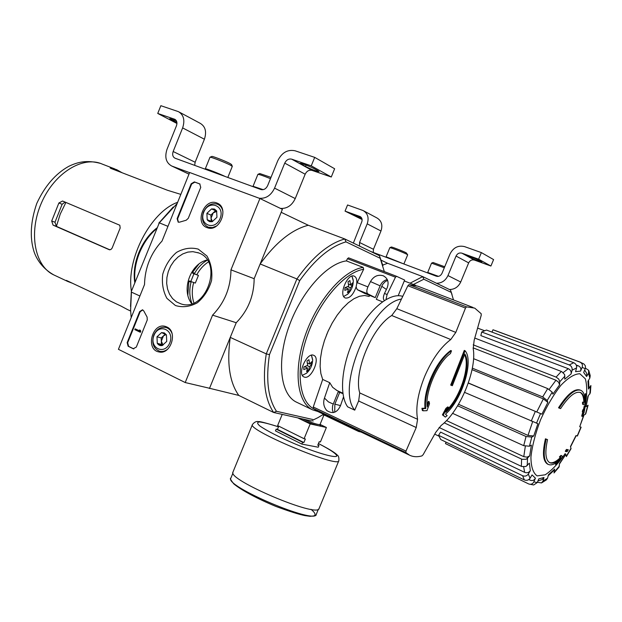 <?xml version="1.0" encoding="UTF-8"?>
<svg xmlns="http://www.w3.org/2000/svg" width="622" height="622" viewBox="0 0 622 622"><rect width="100%" height="100%" fill="white"/><g stroke="black" fill="none" stroke-linecap="round" stroke-linejoin="round"><path stroke-width="0.93" d="M185.208 382.546L118.429 349.315L144.522 284.542C144.926 267.709 150.765 253.201 162.047 241.025L189.648 172.496L259.926 198.511L230.964 269.847C230.739 287.543 224.612 302.642 212.576 315.144L185.208 382.546L209.552 388.268L236.228 322.725L212.576 315.144M216.876 203.013L217.171 203.137C229.565 207.67 219.69 232.55 207.421 227.738C194.041 223.912 204.117 197.516 216.876 203.013M166.758 326.947C178.219 331.534 170.77 355.162 158.882 351.92C145.081 349.572 152.374 321.963 165.584 326.496L166.758 326.947M198.231 249.119L206.947 256.015C211.068 263.122 212.592 271.316 211.534 280.6C208.829 289.681 204.094 297.083 197.329 302.79C189.912 306.786 182.604 307.703 175.427 305.519L166.953 298.397C163.057 291.29 161.658 283.228 162.746 274.185C165.374 265.369 169.962 258.107 176.5 252.415C183.739 248.302 190.977 247.198 198.231 249.119M136.311 347.099L133.201 348.74L128.124 346.236L127.16 342.613L139.67 311.575L142.5 309.787L143.768 310.93L147.103 317.08L147.266 319.949L136.311 347.099M188.264 218.33L186.172 220.242L179.564 222.147L178.203 222.171L177.122 218.649L191.172 183.778L194.367 181.904L199.732 183.918L200.75 187.385L188.264 218.33M230.964 269.847L254.157 278.695L282.38 209.342L259.926 198.511M254.157 278.695C254.001 295.924 248.03 310.603 236.228 322.725M198.838 252.983C223.967 261.815 206.022 312.726 180.924 303.87L176.415 301.833L172.566 298.576L169.565 294.268L167.575 289.137L166.673 283.453L166.914 277.505L168.274 271.589L170.685 266.006L174.028 261.03L178.141 256.925L182.814 253.9L187.813 252.104L192.874 251.653L198.838 252.983M191.739 303.668C180.932 290.35 190.394 263.549 207.188 259.98M133.808 348.911L128.637 346.368L127.673 342.745L140.175 311.723L142.788 309.896M140.238 331.293L139.919 332.086L134.819 329.637L135.137 328.844L139.235 330.818L139.841 330.158L139.826 331.098L140.743 331.44L140.424 332.234L139.919 332.086M139.53 330.01L140.347 330.298L140.743 331.44M140.347 330.298L139.841 330.158M135.137 328.844L139.305 330.748M178.382 222.225L177.612 218.851L191.654 184.003L194.849 182.129L200.035 184.073M166.447 334.9L166.712 341.431L162.109 345.63L157.257 343.29L157.001 336.79L161.58 332.599L166.447 334.9L166.712 341.431L162.109 345.63L160.095 345.568L158.33 344.611L157.257 343.29L157.001 336.79L161.58 332.599L164.348 332.918L166.447 334.9M153.999 335.351C158.999 322.616 175 330.088 169.767 342.893C164.62 355.73 148.759 347.962 153.999 335.351M167.831 349.035C165.234 351.15 162.521 351.897 159.675 351.274C153.393 348.623 151.434 343.227 153.805 335.087C156.635 329.155 160.686 326.612 165.95 327.475C168.857 328.323 170.91 330.391 172.1 333.672M163.057 345.062L161.323 341.19L161.448 344.425L162.933 345.14M161.323 341.19L163.469 335.864L161.191 337.956L161.323 341.19M165.25 334.247L163.469 335.864L165.95 334.62M161.448 344.425L157.257 343.29M161.191 337.956L157.001 336.79M216.619 210.858L216.954 217.265L212.234 221.696L207.212 219.714L206.893 213.338L211.581 208.906L216.619 210.858L216.954 217.265L212.234 221.696L209.762 221.673L208.012 220.678L207.212 219.714L206.893 213.338L211.581 208.906L214.435 209.046L216.619 210.858M203.783 212.118C208.829 199.265 225.397 205.563 220.11 218.501C214.909 231.462 198.488 224.861 203.783 212.118M216.612 225.965L212.413 227.598L208.269 227.201C202.819 224.363 201.233 219.309 203.503 212.048C206.862 205.307 211.496 202.686 217.397 204.172C220.343 205.415 222.178 207.849 222.909 211.464M212.429 221.58L211.037 218.244L211.192 221.3M211.037 218.244L213.206 212.872L210.874 215.072L211.037 218.244M216.689 211.115L215.546 210.671L213.206 212.872L216.767 211.387M215.546 210.671L211.581 208.906M210.874 215.072L206.893 213.338M189.593 172.636L171.734 166.02C166.043 162.824 164.472 157.249 167.015 149.296L176.454 125.784C177.449 122.713 176.873 120.536 174.743 119.269L157.747 113.445L160.849 105.693L178.413 111.641C183.7 114.837 185.115 120.264 182.635 127.914L173.157 151.511C172.138 154.684 172.76 156.915 175.023 158.198L260.828 189.508C263.736 190.184 266.006 188.894 267.647 185.644L277.77 160.725C281.859 152.561 287.636 149.249 295.085 150.788L314.701 157.374L311.249 165.841L291.679 159.162C288.701 158.524 286.384 159.854 284.736 163.127L274.566 188.139C271.029 195.448 265.913 198.815 259.211 198.247M176.92 122.588L169.783 118.67L176.36 120.777M176.959 123.467L157.747 113.445M179.307 112.123L200.175 123.296C205.415 126.453 206.823 131.763 204.405 139.227L195.137 162.241L173.157 151.511M194.686 165.374L195.137 162.241M311.249 165.841L331.269 177.006L334.636 168.764L314.701 157.374M317.966 170.778L313.659 168.383C307.361 165.351 302.836 163.656 300.076 163.291L305.534 166.517C311.77 169.518 316.264 171.205 319.016 171.579L317.966 170.778M331.269 177.006L311.987 170.381L291.679 159.162M280.405 208.393C286.921 208.837 291.866 205.563 295.248 198.566L305.169 174.214C306.786 171.027 309.056 169.744 311.987 170.381M271.005 177.379L259.794 173.546L257.974 174.323M270.484 178.662C263.176 175.723 258.985 174.284 257.897 174.354L253.076 186.227M263.176 189.656L253.084 186.289M262.36 189.749L253.278 186.748M261.489 189.679L258.208 188.544M232.294 166.315L231.524 164.488L229.705 163.361C224.83 160.834 211.721 155.78 211.83 156.456L210.065 157.203M232.301 166.385L230.249 165.071C224.721 162.218 209.839 156.472 209.979 157.242L205.322 168.787M232.301 166.362L227.815 177.457M225.234 176.516C219.317 173.624 204.832 168.026 205.314 168.811L205.322 168.842M220.39 174.751C211.799 171.143 206.838 169.324 205.509 169.285L205.54 169.332M215.678 173.033L210.197 171.034M353.358 243.093L361.755 221.875C362.54 219.442 361.988 217.661 360.091 216.542L345.047 211.115L347.566 204.972L363.092 210.539C367.796 213.346 369.173 217.786 367.205 223.85L359.547 242.494L359.5 246.055M362.012 218.967L354.089 215.049L361.405 217.63M362.105 219.527L345.047 211.115M363.886 210.967L376.885 217.918C381.535 220.693 382.895 225.055 380.975 231.003L373.449 249.282L359.547 242.494M373.286 252.454L373.449 249.282M370.782 251.506L436.263 276.176C438.759 276.813 440.671 275.873 442.001 273.338L450.071 253.877C453.376 247.533 458.22 245.115 464.587 246.623L481.366 252.602L478.629 259.187L461.874 253.154C459.331 252.54 457.388 253.504 456.058 256.054L447.964 275.569C445.507 280.662 441.69 283.22 436.496 283.259M478.629 259.187L490.906 266.029L493.588 259.584L481.366 252.602M481.381 261.66L478.738 260.19C473.902 257.928 470.178 256.521 467.55 255.953L470.73 257.819C475.535 260.058 479.243 261.458 481.863 262.025L481.381 261.66M490.906 266.029L474.392 260.066L461.874 253.154M449.434 289.51C454.55 289.487 458.313 286.983 460.715 282.007L468.661 262.888C469.968 260.393 471.88 259.452 474.392 260.066M444.73 266.76L433.06 262.507L431.528 263.16M444.31 267.771L431.544 263.145L427.695 272.49M438.463 276.339L427.687 272.452M437.849 276.417L428.519 273.26M437.46 276.417L431.202 274.271M407.659 254.771L406.197 252.804C403.009 251.14 391.308 246.615 391.324 247.043L389.862 247.657M403.888 263.938L407.674 254.81L406.702 254.196C403.095 252.322 389.815 247.183 389.846 247.665L386.099 256.808M403.841 263.961L386.083 256.777L387.016 257.625M402.341 263.394L386.239 257.15M399.386 262.282L389.512 258.565M429.11 401.695L427.182 406.975C425.005 391.673 437.764 362.369 450.46 353.545L451.479 350.839L450.709 350.52C443.043 356.079 436.387 365.378 430.743 378.409C426.124 389.854 424.212 399.791 425.005 408.211L425.767 408.545L422.68 408.638L423.115 410.808L426.972 410.668L429.514 403.795L429.11 401.695L428.356 401.361L427.034 404.976M423.115 410.808L422.354 410.466L421.926 408.296L425.005 408.211M425.767 408.545C423.279 391.868 437.709 359.485 451.479 350.839M422.68 408.638L421.926 408.296M447.148 415.651L445.438 414.159C461.851 400.343 474.236 360.807 465.046 350.722L464.284 350.411L450.686 385.088L452.342 385.71L464.852 353.996C471.966 364.889 460.482 399.651 445.803 412.215L448.454 407.247L447.708 406.92L445.927 408.351L442.421 414.858L445.368 417.09L447.148 415.651M465.046 350.722L451.44 385.407M464.603 354.672C470.325 365.923 460.435 396.657 446.977 410.022M448.454 407.247L446.674 408.685L445.927 408.351M446.674 408.685L443.167 415.193L442.421 414.858M443.167 415.193L445.368 417.09M417.58 419.298C415.48 407.838 417.852 393.524 424.702 376.349C432.057 359.337 440.741 347.06 450.763 339.526L455.809 332.405L465.489 308.061L466.508 306.856L474.734 308.123L481.187 313.729L481.203 315.37L474.189 340.102L473.202 348.592C477.074 369.981 459.642 411.663 441.138 425.479L435.719 432.383L423.131 454.705L421.926 455.91C417.276 457.186 413.14 456.937 409.517 455.156L405.878 452.575L405.979 451.098L416.235 427.532L417.58 419.298L359.741 392.925C353.335 372.399 371.917 327.312 391.728 315.517L450.763 339.526M336.968 390.499L332.638 387.312L329.738 382.678L322.686 379.443L313.27 406.998L313.34 408.475L317.943 411.476M404.277 280.965L415.69 285.366M472.992 307.455L417.65 286.112L408.996 284.619L407.869 285.739L396.813 308.691L455.809 332.405M402.753 296.367C389.854 292.045 368.854 309.15 355.349 336.245C341.75 363.264 338.648 394.441 347.651 406.835L354.75 410.147L358.878 400.343M329.738 382.678L324.459 398.08C322.958 402.815 323.728 406.959 326.783 410.528C332.684 414.345 337.264 412.697 340.522 405.591L343.531 396.89M396.813 308.691L391.728 315.517M416.235 427.532L358.661 401.011L359.741 392.925M326.496 334.986L328.704 329.885M342.932 393.648L338.174 391.821M340.522 405.591L334.846 404.152L339.651 392.498M318.052 411.616L347.9 425.767M334.846 404.152L334.714 412.207M356.103 286.913C353.257 294.797 349.681 298.498 345.381 298.024L345.241 297.961C338.166 295.357 347.768 272.522 354.392 276.215C356.328 277.264 357.114 279.729 356.764 283.601L356.103 286.913L357.222 289.627L364.632 293.382L375.245 297.635L367.913 293.903C366.467 292.698 366.467 290.365 367.905 286.897L370.471 281.587L380.112 285.832L375.245 297.635M398.189 295.707L404.642 280.071L396.564 276.316L395.46 277.202L347.441 258.698L346.376 260.89C326.581 263.503 300.737 292.643 288.67 327.39C276.463 362.113 280.545 394.597 296.43 402.139L297.005 402.418M386.005 299.501L387.102 294.517L395.46 277.202M387.265 279.511C383.984 280.39 381.597 282.497 380.112 285.832M387.102 294.517L384.474 293.467L387.063 288.11C389.224 282.365 387.918 278.236 383.144 275.733C377.849 274.325 373.628 276.277 370.471 281.587M384.474 293.467C383.035 296.912 383.004 299.252 384.38 300.488M367.905 286.897L357.176 282.645L356.764 283.601M357.176 282.645L363.66 269.256L363.178 267.398L346.376 260.89M304.43 377.134L303.909 376.932C296.787 374.117 307.221 351.508 313.846 355.395C320.688 358.078 311.342 379.638 304.43 377.134M348.063 291.026L349.323 291.531L347.441 292.713L348.507 288.942L345.124 287.582M349.323 291.531L350.388 287.761L347.659 286.664M307.423 363.054L309.624 364.049L311.723 361.716L311.622 364.375L310.067 363.676M307.144 365.635L309.523 366.716L311.622 364.375M350.388 287.761L352.363 285.661L352.511 282.917L350.544 285.016L349.929 280.545L348.04 281.719L348.654 286.19L344.985 287.621L344.837 290.381L348.507 288.942M309.624 364.049L308.947 359.664L306.988 360.97L307.665 365.355L303.886 366.949L303.785 369.623L307.563 368.022L306.592 371.637L308.543 370.323L309.523 366.716M187.852 295.155L188.878 281.354L189.492 280.926L190.814 281.502L193.94 273.773L198.426 275.39L194.865 274.022L194.655 273.237C197.889 267.538 202.103 263.184 207.313 260.167M198.807 264.156L192.486 272.444L192.649 273.213L193.94 273.773M198.426 275.39L195.316 283.08L190.814 281.502M191.405 281.704L191.063 282.124C189.119 289.728 189.415 296.881 191.957 303.598M208.354 261.948C203.588 265.065 199.732 269.326 196.801 274.722M193.675 282.505C191.747 289.603 191.825 296.399 193.885 302.875M299.734 280.608C314.965 259.312 330.383 246.398 345.995 241.872L380.19 258.285L379.428 255.689L344.806 238.965C328.641 243.49 312.672 256.824 296.896 278.951L266.263 353.879L269.466 354.633L299.734 280.608L296.896 278.951L260.151 263.961L281.183 212.304L308.287 225.257C291.873 229.487 275.826 242.386 260.151 263.961M348.553 257.842L396.525 276.3L348.561 257.842L347.441 258.698M269.466 354.633C265.711 379.708 268.051 398.601 276.502 411.305L313.713 419.71L317.881 417.689L313.713 419.71M323.58 414.252L317.881 417.689M380.19 258.285L384.326 271.604M130.534 306.483L131.343 291.423L159.302 222.832L131.343 291.423M158.828 223.104L173.243 206.986M167.956 226.354L159.302 222.832L177.184 203.448M139.903 296.002L131.429 292.122L130.604 310.153L131.18 317.655M208.316 387.98L238.794 395.421L273.649 412.487L311.397 420.923M276.502 411.305L273.649 412.487C264.793 399.448 262.328 379.91 266.263 353.879L230.257 337.388L209.443 388.532M345.995 241.872L344.806 238.965L308.287 225.257M230.257 337.388C226.703 363.015 229.541 382.359 238.794 395.421M379.428 255.689L382.911 265.641M304.648 366.7L307.563 368.022M350.544 285.016L348.507 284.2M307.245 369.732L308.543 370.323M352.363 285.661L350.606 284.962M354.75 410.147C335.413 387.98 371.023 303.023 401.447 299.073M322.686 379.443L320.866 373.542L320.112 366.436L320.462 358.373L321.916 349.657L324.427 340.631L327.903 331.635L332.21 323.036L337.178 315.16L342.605 308.318L348.281 302.766L353.98 298.708L359.493 296.259L364.616 295.504L369.165 296.437L369.6 295.372M338.446 391.176L332.576 405.839L332.397 409.649L333.252 412.627M387.607 280.312L385.018 281.805L382.569 284.565L376.318 299.314M580.435 390.173L580.209 390.08C574.557 388.221 567.326 394.13 558.517 407.799L559.264 408.118C568.073 394.434 575.303 388.525 580.948 390.383C583.576 391.743 584.96 395.203 585.1 400.77L586.072 393.975L585.349 393.679L584.843 397.474M559.264 408.118L560.601 408.623C568.772 396.191 575.459 390.841 580.653 392.599C583.117 393.874 584.423 397.116 584.571 402.333L582.526 402.154L582.581 404.261L584.789 404.339L586.072 393.975M580.038 392.358C582.433 393.687 583.7 396.906 583.84 402.03M584.571 402.333L582.526 402.154M583.257 402.457L583.312 404.564M547.539 439.614L545.44 438.813L547.539 439.614C544.755 452.388 545.478 460.078 549.724 462.69C552.67 463.989 556.465 462.395 561.091 457.924L560.368 457.605C556.037 461.796 552.422 463.46 549.521 462.581M557.522 461.819L555.469 464.416L556.185 464.735L560.375 459.3C555.454 464.082 551.426 465.785 548.285 464.409C543.69 461.547 542.99 453.127 546.186 439.14M547.873 464.23L547.562 464.09C542.959 461.221 542.252 452.8 545.44 438.813M556.185 464.735L562.762 456.478L560.99 455.39L559.388 456.937L560.368 457.605M561.705 455.708L560.111 457.256L559.388 456.937M560.111 457.256L561.091 457.924M567.116 449.768L566.004 451.588L565.281 451.277L566.401 449.449L568.337 449.76L566.401 449.449M566.004 451.588L567.225 451.572L568.337 449.76M582.394 416.421L584.105 412.44L585.255 406.119L584.074 410.232L582.814 409.774L582.285 411.85L583.545 412.308L582.394 416.421L581.671 416.118L582.798 412.067M584.074 410.232L582.814 409.774M583.545 410.077L583.008 412.153M585.255 406.119L584.315 405.754L583.35 409.937M585.038 406.057L584.315 405.754M565.219 453.555C558.299 463.522 551.613 470.613 545.167 474.811L537.151 475.892C533.085 473.047 531.017 466.788 530.931 457.108C532.191 445.834 535.41 433.371 540.604 419.718C546.691 406.322 553.456 394.846 560.896 385.306C568.197 377.717 574.51 373.869 579.844 373.752L585.318 378.814C587.23 385.523 587.16 394.605 585.115 406.057M585.457 368.17L588.661 370.3L588.521 373.317L586.608 376.52L586.733 373.464L584.711 370.051M586.608 376.52L583.685 372.492L585.496 367.999L585.294 365.689L583.817 363.924L579.976 362.113C582.169 363.209 582.892 364.951 582.153 367.345L580.567 371.101C581.306 368.714 580.583 366.964 578.398 365.868L576.252 365.06M580.567 371.101L575.575 371.661L576.555 367.936C576.921 365.565 575.988 363.823 573.748 362.719L486.474 330.049L481.692 331.993L480.853 335.608L568.283 368.69C570.522 369.802 571.462 371.552 571.097 373.931L572.077 370.191C572.442 367.804 571.501 366.055 569.262 364.943L573.748 362.719M571.097 373.931L564.745 379.179L564.636 374.553L561.744 371.606L474.796 338.073M473.202 344.829L556.122 377.111L558.774 379.101L559.761 381.776L559.582 384.894L558.595 382.219L555.951 380.229L473.117 347.861M559.582 384.894L552.872 394.123L552.212 392.155L547.718 388.602L473.552 358.669M472.331 368.154L542.687 396.914L547.189 400.467L547.865 402.418L543.371 398.873L472.036 369.655M468.335 382.958L541.918 414.166L468.296 383.066M464.618 392.381L537.906 423.683L533.73 435.983L531.779 437.079L526.025 436.512L457.629 405.793M452.567 413.335L523.708 445.671L529.446 446.223L531.406 445.111L529.68 455.895L526.196 459.254L522.037 459.3L444.209 422.843M439.078 427.485L521.78 466.531L525.917 466.492L529.384 463.133L530.325 470.683L528.311 474.05C526.85 476.017 524.945 476.576 522.597 475.729L438.596 435.307L440.773 439.575L524.362 479.943L522.597 475.729M524.362 479.943C526.694 480.79 528.583 480.231 530.037 478.279L532.043 474.92L535.418 478.162L533.847 481.887C532.735 483.963 531.071 484.678 528.863 484.025L533.684 484.973L537.237 482.571L538.8 478.878L543.986 477.494L543.076 480.993L541.467 482.944L537.377 482.252M541.622 482.866L546.388 479.896L547.562 478.194L548.48 474.71L554.661 469.081L554.015 472.961L559.007 467.114M558.999 467.114L559.567 463.336L565.833 454.394L566.385 456.595L571.019 448.75L570.475 446.549L575.972 435.587L577.41 436.014L581.135 427.205L579.704 426.754L583.98 415.115M579.704 426.754L583.685 415.278L585.761 413.855L588.093 405.225L586.01 406.664L588.311 395.794M586.01 406.664L587.907 396.253L590.332 392.91L590.9 385.531L588.459 389.053L588.948 387.739L588.552 380.213M588.459 389.053L587.953 381.216L589.858 378.028L590.224 375.641L588.863 370.782M446.075 442.133L445.461 443.603L528.863 484.025M535.418 478.162C534.282 480.277 532.595 480.977 530.356 480.277L528.941 479.476M530.325 470.683C528.863 472.642 526.958 473.202 524.618 472.355L440.601 432.119L438.596 435.307M529.68 455.895L527.044 457.147L523.778 456.665L525.333 446.238M446.495 420.581L523.778 456.665M533.73 435.983L527.992 435.416L532.619 421.739M458.531 404.284L527.992 435.416M481.692 331.993L569.262 364.943M580.551 362.268L494.7 330.36L492.982 329.784L492.01 332.117M492.982 329.784L579.976 362.113M565.833 454.394L559.528 463.888M554.661 469.081L554.171 470.193L548.207 475.729M543.986 477.494L542.353 479.469L537.906 481M453.492 299.936L451.245 292.387L423.823 279.224L413.389 284.479M360.993 432.01L358.63 431.481L324.894 415.379L322.662 414.858M451.245 292.387L450.483 290.015L422.719 276.603L387.592 263.269L381.302 260.26M387.592 263.269L382.771 265.073M410.077 283.197L422.719 276.603L423.823 279.224M450.483 290.015L452 294.431M324.451 414.672L324.894 415.379M358.63 431.481L358.14 430.649M65.116 202.096L62.146 204.249L54.985 222.225L56.408 226.354L60.241 214.061L65.916 202.43M109.884 249.826L56.408 226.354M109.13 249.671L110.895 249.539L112.115 248.116L120.17 228.033L119.821 225.25L62.558 201.023L58.872 202.997L51.696 221.035L53.072 225.133L109.386 249.764M122.075 172.737L116.703 169.674L110.98 167.94L110.125 167.924L111.05 168.484L167.575 190.301L180.831 194.391M127.448 309.538L121.01 306.078L66.336 280.39L67.829 281.509L72.416 283.243M131.413 291.236C126.048 259.055 150.788 211.729 177.651 202.29M320.066 424.422L326.387 427.477L320.416 441.962L319.21 441.721L317.764 445.235L318.969 445.469L318.239 447.226L301.888 444.1L302.619 442.312L303.87 442.553L305.348 438.976L304.096 438.728L310.191 423.924L297.72 417.867M326.387 427.477L310.191 423.924M304.096 438.728L277.63 425.596L282.225 414.4M301.888 444.1L275.453 430.898L276.176 429.133L277.451 429.39L278.773 426.163M302.619 442.312L276.176 429.133M318.969 445.469L317.889 444.94M338.803 460.793L319.117 508.415C318.534 518.538 226.486 479.492 233.009 471.974L252.439 424.515C246.786 429.872 339.177 468.638 338.842 460.708C339.122 457.637 338.547 455.724 337.116 454.954C336.385 454.169 334.247 451.658 318.464 443.54M303.87 442.553L277.451 429.39M133.714 348.872L133.201 348.74M128.637 346.368L128.124 346.236M127.673 342.745L127.16 342.613M140.175 311.723L139.67 311.575M140.339 331.238L139.826 331.098M140.191 330.694L139.678 330.554M194.849 182.129L194.367 181.904M191.654 184.003L191.172 183.778M177.612 218.851L177.122 218.649M188.987 174.129L171.999 166.121M175.35 119.626L174.455 119.152M204.405 139.227L182.635 127.914M305.169 174.214L284.736 163.127M295.248 198.566L274.566 188.139M306.133 165.048L305.534 166.517M301.452 163.454L301.188 164.115M176.423 120.893L175.94 122.099M171.493 118.981L171.229 119.642M360.636 216.86L359.835 216.433M380.975 231.003L367.205 223.85M468.661 262.888L456.058 256.054M460.715 282.007L447.964 275.569M471.087 256.972L470.73 257.819M358.101 216.3L357.774 217.086M313.34 408.475L405.878 452.575M313.27 406.998L405.979 451.098M408.996 284.619L466.508 306.856M407.869 285.739L465.489 308.061M313.76 408.833C298.754 401.089 295.38 369.165 307.493 335.11C319.467 301.032 344.502 272.288 363.66 269.256M351.959 276.199L353.28 280.856C353.226 286.042 351.376 290.49 347.721 294.198L343.756 296.406M347.807 294.113L343.702 296.476M311.412 355.224L312.648 360.052C312.392 365.254 310.37 369.639 306.584 373.208L302.471 375.276M306.662 373.13L302.362 375.354M135.106 282.077C133.948 273.004 135.371 263.355 139.375 253.131C143.565 242.969 149.288 234.852 156.542 228.787M192.486 272.444L194.655 273.237M192.649 273.213L194.826 273.999M188.878 281.354L191.063 282.124M318.169 411.593L312.532 409.828C296.865 402.395 293.086 369.771 305.472 334.729C317.718 299.687 343.569 270.166 363.178 267.398M367.913 293.903L357.222 289.627M333.151 404.012L328.416 401.882L324.459 398.08M386.41 289.463L381.714 286.229M588.521 373.317L589.858 378.028M582.153 367.345L585.255 368.76M572.077 370.191L576.555 367.936M559.761 381.776L564.939 376.069M547.189 400.467L552.212 392.155M541.918 414.166L547.865 402.418M536.475 423.232L540.487 413.692M529.446 446.223L531.779 437.079M527.231 465.59L527.518 458.352M530.037 478.279L528.311 474.05M537.237 482.571L533.847 481.887M547.562 478.194L543.076 480.993M559.396 466.111L554.497 471.865M571.043 448.252L566.424 456.082M580.932 427.158L577.208 435.975M587.712 405.707L585.395 414.306M590.41 386.837L589.85 394.037M536.685 412.075L543.371 398.873M524.618 472.355L523.67 466.889M576.493 365.713L578.398 365.868M563.198 372.594L568.283 368.69M549.21 389.341L555.951 380.229M556.122 377.111L561.316 371.42M542.687 396.914L547.718 388.602M531.227 421.141L535.239 411.593M523.708 445.671L526.025 436.512M521.353 466.352L521.609 459.122M54.386 275.196L53.749 274.893C34.669 266.076 28.301 232.675 41.464 202.865C54.378 172.932 82.99 155.438 102.171 164.068L114.876 168.966M62.146 204.249L58.872 202.997M54.985 222.225L51.696 221.035M56.089 226.214L53.072 225.133M110.802 168.383L110.98 167.94M323.883 415.146L320.035 424.492C318.503 424.989 312.78 423.162 302.86 419.018M319.615 424.671C324.972 428.333 309.632 423.598 297.767 417.875M312.135 420.596L313.138 421.078M310.984 509.309C314.732 512.396 315.883 514.487 314.429 515.599M318.402 509.177L316.24 514.425C315.541 524.75 224.254 485.976 230.832 478.232C229.72 478.077 230.708 479.959 233.786 483.877C241.336 490.167 257.259 498.751 276.121 506.518C289.432 511.416 299.073 514.456 305.052 515.622L310.051 516.307C314.67 515.98 316.715 515.389 316.186 514.542M318.448 443.572C330.399 449.659 337.342 454.425 336.712 456.221C334.154 457.916 315.999 452.622 295.022 443.921C278.757 436.901 267.048 430.929 259.895 426.008C256.987 423.481 256.909 422.136 259.662 421.965C263.953 422.525 270.236 424.15 278.493 426.847M217.957 203.518L217.171 203.137M197.757 252.571L199.087 253.084M159.675 351.274L162.272 351.959M166.299 327.576L168.834 328.315M208.269 227.201L210.57 228.165M218.159 204.514L220.398 205.524M188.979 174.144L171.734 166.02M253.271 186.732L253.076 186.258M205.509 169.285L205.314 168.819M317.375 411.204L409.517 455.156M383.144 275.733L383.961 276.106M156.884 227.947C149.163 233.981 143.122 242.269 138.76 252.827C134.616 263.433 133.295 273.423 134.811 282.792M318.34 411.663L312.532 409.828L296.43 402.139M312.656 359.656L311.49 355.201M353.265 280.188L351.974 276.114M382.46 301.787L376.691 299.477M342.87 393.221L336.455 390.266M580.653 392.599L580.171 392.396M548.285 464.409L547.562 464.09M528.84 479.546L530.356 480.277M570.568 446.837L576.174 435.649M434.755 434.148L438.93 436.162M477.68 328.136L484.515 330.686M67.829 281.509L53.749 274.893C41.728 268.098 36.022 258.099 33.86 251.101C29.646 237.246 30.626 221.346 36.784 203.41C44.807 186.11 55.444 173.763 68.684 166.377C78.077 161.844 86.987 159.87 100.282 163.345M130.643 311.039L126.834 309.251M320.027 424.507L320.027 425.075L319.56 424.671M232.993 472.961L230.832 478.232M278.508 426.816C265.493 422.797 258.861 421.086 258.62 421.685C256.521 421.047 254.46 421.996 252.439 424.515"/></g></svg>
